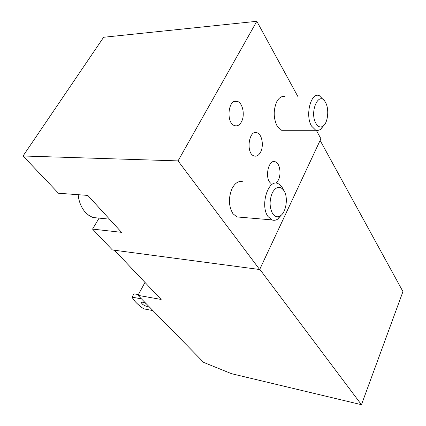 <?xml version="1.0" encoding="UTF-8"?>
<svg xmlns="http://www.w3.org/2000/svg" width="426" height="426" viewBox="0 0 426 426"><rect width="100%" height="100%" fill="white"/><g stroke="black" fill="none" stroke-linecap="round" stroke-linejoin="round"><path stroke-width="0.64" d="M320.128 140.426L402.953 291.586L361.461 404.7L259.775 269.275M144.978 282.406L137.992 295.335L203.644 362.393L231.515 373.693L361.461 404.7M114.477 250.238L161.14 299.457L137.992 295.335M23.047 155.985L178.047 160.895L259.663 269.525L112.389 249.961L92.549 229.092L121.532 232.34L87.825 195.417L58.458 193.234L23.047 155.985L103.624 37.27L256.814 21.3L297.763 96.329M316.396 130.468L320.911 138.754L259.663 269.525M256.814 21.3L178.047 160.895M240.397 217.223L236.899 216.93L232.947 213.703C228.506 206.109 228.272 197.605 232.234 188.191C235.296 182.717 238.874 180.603 242.969 181.843M285.053 130.281L281.634 130.281L277.172 126.16C273.38 118.3 273.236 110.164 276.74 101.75C279.094 97.474 281.868 95.802 285.079 96.729M270.755 183.233C264.274 178.361 268.513 158.648 275.318 161.789C279.807 163.115 281.554 173.952 278.354 180.113L276.069 183.196M260.59 152.114C258.795 155.421 256.628 156.704 254.082 155.964C245.584 153.536 248.773 129.147 257.102 132.758C262.022 134.19 264.056 145.772 260.59 152.114M241.42 121.895C239.561 125.164 237.298 126.405 234.625 125.627C225.434 123.045 228.357 97.565 237.399 101.388C242.809 102.932 245.19 115.366 241.42 121.895M99.002 218.282L92.549 229.092M152.95 310.613L143.684 308.839C137.667 304.606 133.812 300.713 132.108 297.162L141.437 298.855M138.386 294.6L133.929 293.812L132.108 297.162M148.541 306.108L147.023 306.454C143.871 305.49 141.996 304.217 141.4 302.63C141.885 301.874 143.408 302.151 145.953 303.466M324.175 100.568L319.324 95.658C311.055 91.649 304.883 115.18 311.491 126.027L315.778 130.281L317.429 130.59L320.363 129.605L323.648 125.643M315.89 123.332C317.961 126.857 320.304 127.827 322.919 126.234C327.983 123.167 329.463 108.699 325.379 102.219C319.053 90.232 309.143 111.788 315.89 123.332M78.123 194.693L78.741 198.67C79.987 204.315 82.277 208.937 85.599 212.526L88.677 215.226L92.053 217.106L93.23 217.542L99.886 218.203M283.945 190.539L282.736 188.409C281.448 185.965 279.866 184.362 277.981 183.595C268.162 178.595 259.807 205.779 268.05 216.568L271.873 219.885C273.769 220.615 275.67 220.386 277.571 219.193L281.517 214.896M272.704 213.772C274.924 216.834 277.438 217.548 280.249 215.907C285.952 212.659 288.333 198.351 284.371 191.295C280.638 185.635 276.703 185.954 272.571 192.248C269.253 200.066 269.296 207.244 272.704 213.772M234.268 101.479L237.399 101.388M254.471 132.752L257.102 132.758M273.098 161.726L275.318 161.789M281.634 130.281L315.778 130.281M322.919 126.234L320.363 129.605M93.23 217.542L109.493 219.15M236.899 216.93L271.873 219.885M280.249 215.907L277.571 219.193"/></g></svg>

